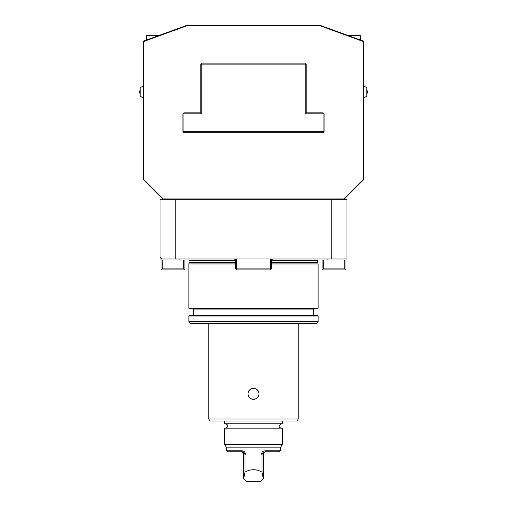 <?xml version="1.0" encoding="UTF-8"?>
<svg xmlns="http://www.w3.org/2000/svg" width="507" height="507" viewBox="0 0 507 507"><rect width="100%" height="100%" fill="white"/><g stroke="black" fill="none" stroke-linecap="round" stroke-linejoin="round"><path stroke-width="0.76" d="M363.449 41.549L363.849 41.27L363.849 179.44L363.449 179.275L363.449 41.549L320.037 25.749L186.963 25.749L143.551 41.549L143.551 179.275L163.197 198.921L343.803 198.921L363.449 179.275M331.8 199.321L331.8 258.969L162.044 258.969L160.054 256.979L160.054 259.964L235.603 259.964M224.671 421.006L224.671 423.795L282.329 423.795L282.329 421.006M245.02 455.267L245.02 472.099C250.673 468.937 256.327 468.937 261.98 472.099L261.98 455.267C261.263 452.447 262.392 450.97 265.364 450.831L280.339 450.831L280.339 447.852L226.661 447.852L226.661 450.831L241.636 450.831C244.602 450.964 245.73 452.44 245.02 455.267L244.856 453.816L242.08 451.826L227.656 451.826L226.661 450.831M241.573 451.826L243.556 453.816L243.556 478.665L246.541 481.65L260.459 481.65L263.444 478.665L263.444 453.816L265.427 451.826M282.329 428.168L224.671 428.168L224.671 444.405L282.329 444.405L282.329 428.168M226.661 447.852L224.671 444.405M280.339 450.831L279.344 451.826L264.92 451.826L262.144 453.816L261.98 455.267M261.98 472.099L263.374 478.735M241.636 450.831L242.08 451.826L242.916 451.914M243.778 452.225L244.856 453.816L243.556 453.816M245.02 472.099L243.626 478.735M265.364 450.831L264.92 451.826M225.666 428.168C228.486 426.71 228.486 425.253 225.666 423.795M363.849 179.44L343.968 199.321L346.946 199.321L346.946 259.964L272.829 259.964L272.829 258.969M160.054 256.979L160.054 199.321L163.032 199.321L163.197 198.921M271.397 259.964L272.829 259.964M175.2 258.969L175.2 199.321M346.946 258.969L331.8 258.969M162.044 258.969L160.054 258.969M298.236 419.023L297.089 421.006L209.911 421.006L208.764 419.023L298.236 419.023L298.236 323.586M208.764 419.023L208.764 323.586M258.969 393.869C259.305 400.923 247.695 400.923 248.031 393.869C247.689 386.828 259.299 386.803 258.969 393.869A5.469 5.469 0 0 0 250.769 389.135A5.469 5.469 0 0 0 250.769 398.603A5.469 5.469 0 0 0 258.969 393.869M188.883 321.596L318.117 321.596L316.127 323.586L190.873 323.586L188.883 321.596L188.883 316.032L318.117 316.032L317.718 315.633L189.282 315.633L188.883 316.032M313.846 315.633L313.446 315.234L193.554 315.234L193.554 309.074L193.154 308.674M318.117 308.275L317.718 308.674L189.282 308.674L188.883 308.275L318.117 308.275L318.117 263.938L271.397 263.938M188.883 308.275L188.883 263.938L235.603 263.938M189.174 259.964L188.883 263.938M234.171 258.969L234.171 259.964M235.603 258.969L235.603 268.906L236.059 269.363L236.37 268.906L270.63 268.906L270.941 269.363L271.397 268.906L271.397 258.969M270.63 268.906L270.63 258.969M236.37 268.906L236.37 258.969M270.941 269.363L270.402 269.901L236.598 269.901L236.059 269.363M322.097 259.964L322.097 268.906L322.547 269.363L323.27 268.906L323.27 259.964M323.27 268.906L344.779 268.906L344.779 259.964M344.779 268.906L345.501 269.363L345.951 268.906L345.951 259.964M345.501 269.363L344.956 269.901L323.086 269.901L322.547 269.363M161.049 259.964L161.049 268.906L161.499 269.363L162.221 268.906L183.73 268.906L183.73 259.964M162.221 268.906L162.221 259.964M183.73 268.906L184.453 269.363L184.903 268.906L184.903 259.964M184.453 269.363L183.914 269.901L162.044 269.901L161.499 269.363M320.037 25.749L320.145 25.35L363.246 41.054M143.525 41.118L186.855 25.35L320.107 25.35L363.849 41.27M324.081 113.828L324.081 131.719L323.086 132.714L183.914 132.714L182.919 131.719L182.919 113.828L183.914 112.833L200.81 112.833L200.81 64.123L201.805 63.128L305.195 63.128L306.19 64.123L306.19 112.833L323.086 112.833L324.081 113.828L305.195 113.828L305.195 64.123L306.19 64.123M305.195 63.128L305.195 64.123L201.805 64.123L201.805 113.828L183.914 113.828L183.914 131.719L323.086 131.719L323.086 112.833M200.81 64.123L201.805 64.123L201.805 63.128M200.81 112.833L201.805 113.828M306.19 112.833L305.195 113.828M323.086 132.714L323.086 131.719L324.081 131.719M182.919 131.719L183.914 131.719L183.914 132.714M183.914 112.833L183.914 113.828L182.919 113.828M143.551 41.549L143.151 41.27L186.893 25.35L186.963 25.749M343.803 198.921L343.968 199.321L163.032 199.321L143.151 179.44L143.151 41.27M143.151 179.44L143.551 179.275M347.46 35.294L359.786 35.294M355.312 35.294L351.509 35.294M159.54 35.294L147.03 35.294L159.54 35.294M151.08 35.294L147.03 35.294L146.631 35.686L147.03 35.294L146.631 35.686L146.631 39.99M363.849 97.978L366.827 96.134L366.827 87.781L363.849 85.936M143.151 85.936L140.173 87.781L140.173 96.134L143.151 97.978M262.144 453.816L263.444 453.816M327.066 258.969L327.066 259.964M313.446 315.234L313.446 309.074L193.554 309.074M189.25 262.556L235.603 262.556M271.397 262.556L317.75 262.556L318.117 263.938M189.282 262.347L235.603 262.347M271.397 262.347L317.75 262.556M189.282 260.357L235.603 260.357M271.397 260.357L317.718 260.357L317.826 259.964M179.934 258.969L179.934 259.964M360.369 39.99L360.369 35.686L359.97 35.294L360.369 35.686L359.97 35.294L360.369 35.686L348.55 35.686M158.45 35.686L146.631 35.686L147.03 35.294L146.631 35.686M366.827 91.925L367.423 91.957A2.985 2.985 0 0 0 366.827 90.164M140.173 90.176A2.985 2.972 -0 0 0 140.173 93.738A2.985 2.985 0 0 1 140.173 90.164M280.339 447.852L282.329 444.405M281.334 428.168C278.419 427.312 278.419 425.855 281.334 423.795M318.117 321.596L318.117 316.032M317.718 262.347L317.718 260.357M193.554 315.234L193.154 315.633M313.446 309.074L313.846 308.674M360.369 35.686L359.97 35.294M366.827 93.744A2.985 2.985 0 0 0 367.423 91.957"/></g></svg>
